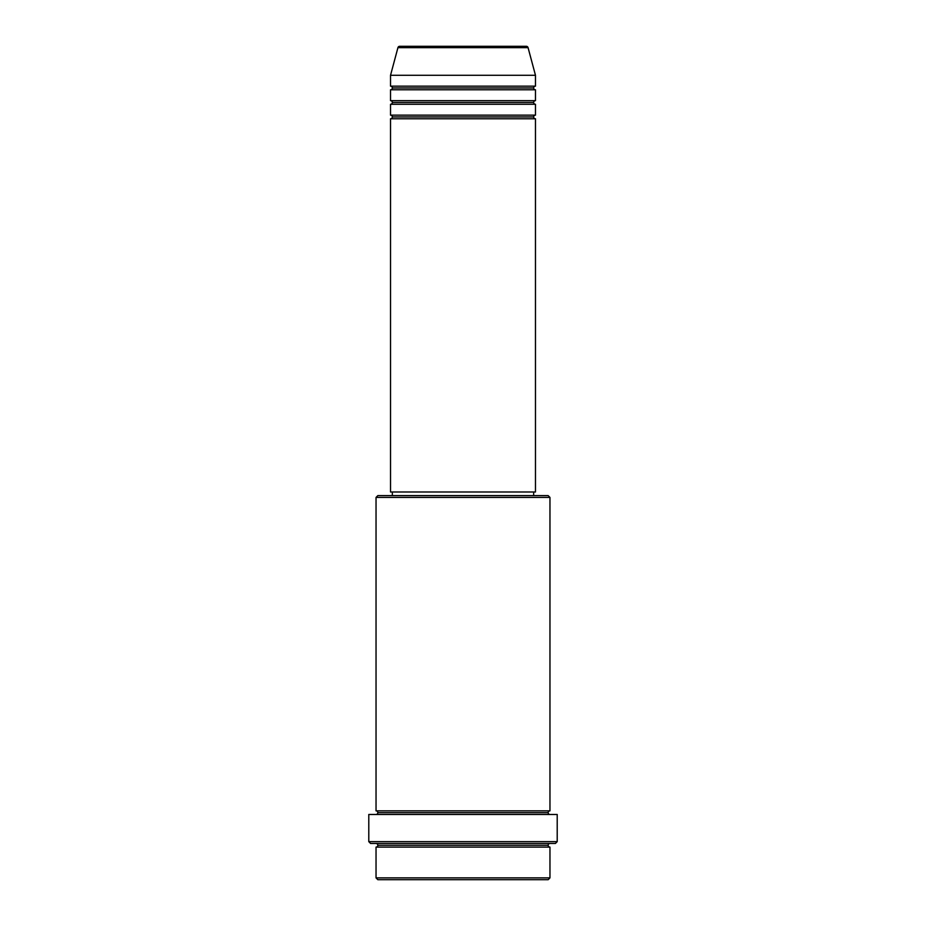 <?xml version="1.0" encoding="UTF-8"?>
<svg xmlns="http://www.w3.org/2000/svg" width="926" height="926" viewBox="0 0 926 926"><rect width="100%" height="100%" fill="white"/><g stroke="black" fill="none" stroke-linecap="round" stroke-linejoin="round"><path stroke-width="1.39" d="M526.315 46.3L399.685 46.3A1.817 1.817 0 0 0 397.937 47.643L528.063 47.643A1.817 1.817 0 0 0 526.315 46.3L399.685 46.3A1.817 1.817 0 0 0 397.937 47.643L390.529 75.284L535.471 75.284L528.063 47.643L397.937 47.643L390.529 75.284L390.529 86.153A1.817 1.817 0 0 1 392.346 87.97A1.817 1.817 0 0 1 390.529 89.787L390.529 100.656A1.817 1.817 0 0 1 392.346 102.462A1.817 1.817 0 0 1 390.529 104.279L390.529 115.148A1.817 1.817 0 0 1 392.346 116.954A1.817 1.817 0 0 1 390.529 118.771L390.529 491.984L535.471 491.984L535.471 118.771A1.817 1.817 0 0 1 533.654 116.954A1.817 1.817 0 0 1 535.46 115.148L535.471 104.279A1.817 1.817 0 0 1 533.654 102.462A1.817 1.817 0 0 1 535.46 100.656L535.471 89.787A1.817 1.817 0 0 1 533.654 87.97A1.817 1.817 0 0 1 535.46 86.153L535.471 75.284L390.529 75.284L390.529 86.153L535.471 86.153A1.817 1.817 0 0 0 533.654 87.97L392.346 87.97A1.817 1.817 0 0 0 390.529 86.153L535.471 86.153L535.471 75.284L528.063 47.643A1.817 1.817 0 0 0 526.315 46.3M376.037 877.883L377.843 879.7L548.157 879.7L549.963 877.883L376.037 877.883L549.963 877.883L549.963 847.093A1.817 1.817 0 0 1 548.157 845.276A1.817 1.817 0 0 1 549.963 843.47A1.817 1.817 0 0 0 548.157 845.276L377.843 845.276A1.817 1.817 0 0 1 376.037 847.093L376.037 877.883L376.037 847.093A1.817 1.817 0 0 0 377.843 845.276A1.817 1.817 0 0 0 376.037 843.47A1.817 1.817 0 0 1 377.843 845.276L548.157 845.276A1.817 1.817 0 0 0 549.963 847.093L376.037 847.093L549.963 847.093L549.963 877.883L548.157 879.7L377.843 879.7L376.037 877.883M549.963 497.424L548.157 495.607L377.843 495.607L376.037 497.424L549.963 497.424L376.037 497.424L376.037 810.852A1.817 1.817 0 0 1 377.843 812.669A1.817 1.817 0 0 1 376.037 814.475A1.817 1.817 0 0 0 377.843 812.669L548.157 812.669A1.817 1.817 0 0 1 549.963 810.852L549.963 497.424L549.963 810.852A1.817 1.817 0 0 0 548.157 812.669A1.817 1.817 0 0 0 549.963 814.475A1.817 1.817 0 0 1 548.157 812.669L377.843 812.669A1.817 1.817 0 0 0 376.037 810.852L549.963 810.852L376.037 810.852L376.037 497.424L377.843 495.607L548.157 495.607L549.963 497.424M368.791 841.653L370.597 843.47L555.403 843.47L557.209 841.653L368.791 841.653L557.209 841.653L557.209 814.475L368.791 814.475L368.791 841.653L368.791 814.475L557.209 814.475L557.209 841.653L555.403 843.47L370.597 843.47L368.791 841.653M390.529 115.148L535.471 115.148A1.817 1.817 0 0 0 533.654 116.954L392.346 116.954A1.817 1.817 0 0 0 390.529 115.148L390.529 104.279A1.817 1.817 0 0 0 392.346 102.462A1.817 1.817 0 0 0 390.529 100.656L535.471 100.656A1.817 1.817 0 0 0 533.654 102.462L392.346 102.462L533.654 102.462A1.817 1.817 0 0 0 535.46 104.279L390.529 104.279L535.471 104.279L535.471 115.148L390.529 115.148M535.471 118.771L390.529 118.771A1.817 1.817 0 0 0 392.346 116.954L533.654 116.954A1.817 1.817 0 0 0 535.46 118.771L535.471 491.984L390.529 491.984L390.529 118.771L535.471 118.771M533.654 495.607L533.654 491.984L533.654 495.607M392.346 491.984L392.346 495.607L392.346 491.984M535.471 89.787L390.529 89.787A1.817 1.817 0 0 0 392.346 87.97L533.654 87.97A1.817 1.817 0 0 0 535.471 89.787L535.471 100.656L390.529 100.656L390.529 89.787L535.471 89.787"/></g></svg>
